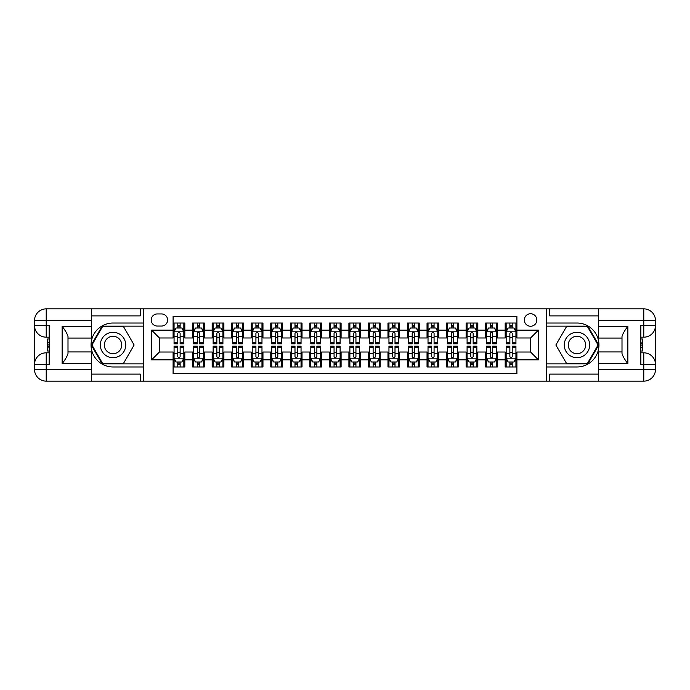 <?xml version="1.0" encoding="UTF-8"?>
<svg xmlns="http://www.w3.org/2000/svg" width="690" height="690" viewBox="0 0 690 690"><rect width="100%" height="100%" fill="white"/><g stroke="black" fill="none" stroke-linecap="round" stroke-linejoin="round"><path stroke-width="1.03" d="M530.576 313.743A6.253 6.253 0 0 0 524.322 319.996A6.253 6.253 0 0 0 530.576 326.249A6.253 6.253 0 0 0 536.829 319.996A6.253 6.253 0 0 0 530.576 313.743M91.442 374.109L140.277 374.109L140.277 381.139L598.558 381.139L598.558 369.417L643.779 369.417L643.779 364.536L640.846 364.536L640.846 325.464L643.779 325.464L643.779 320.583L598.558 320.583L598.558 326.344L627.857 326.344L627.857 363.656C624.735 359.645 622.777 356.256 622 353.504L622 336.496C622.777 333.744 624.735 330.355 627.857 326.344M516.905 323.024L505.184 323.024L505.184 330.156L497.369 330.156L497.369 337.971L505.184 337.971L505.184 330.156M497.369 330.156L497.369 323.024L485.648 323.024L485.648 330.156L477.834 330.156L477.834 337.971L485.648 337.971L485.648 330.156M477.834 330.156L477.834 323.024L466.112 323.024L466.112 330.156L458.298 330.156L458.298 337.971L466.112 337.971L466.112 330.156M458.298 330.156L458.298 323.024L446.577 323.024L446.577 330.156L438.762 330.156L438.762 337.971L446.577 337.971L446.577 330.156M438.762 330.156L438.762 323.024L427.041 323.024L427.041 330.156L419.227 330.156L419.227 337.971L427.041 337.971L427.041 330.156M419.227 330.156L419.227 323.024L407.514 323.024L407.514 330.156L399.7 330.156L399.7 337.971L407.514 337.971L407.514 330.156M399.7 330.156L399.7 323.024L387.978 323.024L387.978 330.156L380.164 330.156L380.164 337.971L387.978 337.971L387.978 330.156M380.164 330.156L380.164 323.024L368.443 323.024L368.443 330.156L360.629 330.156L360.629 337.971L368.443 337.971L368.443 330.156M360.629 330.156L360.629 323.024L348.907 323.024L348.907 330.156L341.093 330.156L341.093 337.971L348.907 337.971L348.907 330.156M341.093 330.156L341.093 323.024L329.372 323.024L329.372 330.156L321.557 330.156L321.557 337.971L329.372 337.971L329.372 330.156M321.557 330.156L321.557 323.024L309.836 323.024L309.836 330.156L302.022 330.156L302.022 337.971L309.836 337.971L309.836 330.156M302.022 330.156L302.022 323.024L290.3 323.024L290.3 330.156L282.486 330.156L282.486 337.971L290.3 337.971L290.3 330.156M282.486 330.156L282.486 323.024L270.773 323.024L270.773 330.156L262.959 330.156L262.959 337.971L270.773 337.971L270.773 330.156M262.959 330.156L262.959 323.024L251.238 323.024L251.238 330.156L243.423 330.156L243.423 337.971L251.238 337.971L251.238 330.156M243.423 330.156L243.423 323.024L231.702 323.024L231.702 330.156L223.888 330.156L223.888 337.971L231.702 337.971L231.702 330.156M223.888 330.156L223.888 323.024L212.166 323.024L212.166 330.156L204.352 330.156L204.352 337.971L212.166 337.971L212.166 330.156M204.352 330.156L204.352 323.024L192.631 323.024L192.631 337.971L184.817 337.971L184.817 323.024L173.095 323.024M173.095 366.977L184.817 366.977L184.817 352.029L192.631 352.029L192.631 366.977L204.352 366.977L204.352 352.029L212.166 352.029L212.166 359.844L204.352 359.844M212.166 359.844L212.166 366.977L223.888 366.977L223.888 352.029L231.702 352.029L231.702 359.844L223.888 359.844M231.702 359.844L231.702 366.977L243.423 366.977L243.423 352.029L251.238 352.029L251.238 359.844L243.423 359.844M251.238 359.844L251.238 366.977L262.959 366.977L262.959 352.029L270.773 352.029L270.773 359.844L262.959 359.844M270.773 359.844L270.773 366.977L282.486 366.977L282.486 352.029L290.3 352.029L290.3 359.844L282.486 359.844M290.3 359.844L290.3 366.977L302.022 366.977L302.022 352.029L309.836 352.029L309.836 359.844L302.022 359.844M309.836 359.844L309.836 366.977L321.557 366.977L321.557 352.029L329.372 352.029L329.372 359.844L321.557 359.844M329.372 359.844L329.372 366.977L341.093 366.977L341.093 352.029L348.907 352.029L348.907 359.844L341.093 359.844M348.907 359.844L348.907 366.977L360.629 366.977L360.629 352.029L368.443 352.029L368.443 359.844L360.629 359.844M368.443 359.844L368.443 366.977L380.164 366.977L380.164 352.029L387.978 352.029L387.978 359.844L380.164 359.844M387.978 359.844L387.978 366.977L399.7 366.977L399.7 352.029L407.514 352.029L407.514 359.844L399.7 359.844M407.514 359.844L407.514 366.977L419.227 366.977L419.227 352.029L427.041 352.029L427.041 359.844L419.227 359.844M427.041 359.844L427.041 366.977L438.762 366.977L438.762 352.029L446.577 352.029L446.577 359.844L438.762 359.844M446.577 359.844L446.577 366.977L458.298 366.977L458.298 352.029L466.112 352.029L466.112 359.844L458.298 359.844M466.112 359.844L466.112 366.977L477.834 366.977L477.834 352.029L485.648 352.029L485.648 359.844L477.834 359.844M485.648 359.844L485.648 366.977L497.369 366.977L497.369 352.029L505.184 352.029L505.184 359.844L497.369 359.844M157.277 326.051L161.572 326.051A6.055 6.055 0 0 0 167.627 319.996A6.055 6.055 0 0 0 161.572 313.941L157.277 313.941A6.055 6.055 0 0 0 151.222 319.996A6.055 6.055 0 0 0 157.277 326.051M598.558 315.891L549.723 315.891L549.723 308.861L546.204 308.861L546.204 381.139M546.204 308.861L91.442 308.861L91.442 320.583L46.221 320.583L46.221 325.464L49.154 325.464L49.154 364.536L46.221 364.536L46.221 369.417L91.442 369.417L91.442 363.656L62.143 363.656L62.143 326.344C65.265 330.355 67.223 333.744 68 336.496L68 353.504C67.223 356.256 65.265 359.645 62.143 363.656M143.796 381.139L143.796 308.861M516.905 330.156L516.905 316.477L173.095 316.477L173.095 337.971L159.425 337.971L159.425 352.029L173.095 352.029L173.095 373.523L516.905 373.523L516.905 352.029L530.576 352.029L530.576 337.971L516.905 337.971L516.905 330.156L538.39 330.156L538.39 359.844L516.905 359.844M173.095 359.844L151.61 359.844L151.61 330.156L173.095 330.156M505.184 359.844L505.184 366.977L516.905 366.977M173.095 327.905L174.07 327.905M177.787 327.905L180.133 327.905M183.842 327.905L184.817 327.905M173.095 337.772L174.07 337.772M177.787 337.772L180.133 337.772M183.842 337.772L184.817 337.772M173.095 352.228L174.07 352.228M177.787 352.228L180.133 352.228M183.842 352.228L184.817 352.228M173.095 362.095L174.07 362.095M177.787 362.095L180.133 362.095M183.842 362.095L184.817 362.095M192.631 337.772L193.605 337.772M197.323 337.772L199.66 337.772M203.378 337.772L204.352 337.772M192.631 327.905L193.605 327.905M197.323 327.905L199.66 327.905M203.378 327.905L204.352 327.905M192.631 352.228L193.605 352.228M197.323 352.228L199.66 352.228M203.378 352.228L204.352 352.228M192.631 362.095L193.605 362.095M197.323 362.095L199.66 362.095M203.378 362.095L204.352 362.095M212.166 352.228L213.141 352.228M216.85 352.228L219.196 352.228M222.913 352.228L223.888 352.228M212.166 362.095L213.141 362.095M216.85 362.095L219.196 362.095M222.913 362.095L223.888 362.095M212.166 327.905L213.141 327.905M216.85 327.905L219.196 327.905M222.913 327.905L223.888 327.905M212.166 337.772L213.141 337.772M216.85 337.772L219.196 337.772M222.913 337.772L223.888 337.772M231.702 352.228L232.677 352.228M236.385 352.228L238.731 352.228M242.44 352.228L243.423 352.228M231.702 362.095L232.677 362.095M236.385 362.095L238.731 362.095M242.44 362.095L243.423 362.095M231.702 327.905L232.677 327.905M236.385 327.905L238.731 327.905M242.44 327.905L243.423 327.905M231.702 337.772L232.677 337.772M236.385 337.772L238.731 337.772M242.44 337.772L243.423 337.772M251.238 352.228L252.212 352.228M255.921 352.228L258.267 352.228M261.976 352.228L262.959 352.228M251.238 362.095L252.212 362.095M255.921 362.095L258.267 362.095M261.976 362.095L262.959 362.095M251.238 327.905L252.212 327.905M255.921 327.905L258.267 327.905M261.976 327.905L262.959 327.905M251.238 337.772L252.212 337.772M255.921 337.772L258.267 337.772M261.976 337.772L262.959 337.772M270.773 352.228L271.748 352.228M275.457 352.228L277.803 352.228M281.511 352.228L282.486 352.228M270.773 362.095L271.748 362.095M275.457 362.095L277.803 362.095M281.511 362.095L282.486 362.095M270.773 327.905L271.748 327.905M275.457 327.905L277.803 327.905M281.511 327.905L282.486 327.905M270.773 337.772L271.748 337.772M275.457 337.772L277.803 337.772M281.511 337.772L282.486 337.772M290.3 352.228L291.284 352.228M294.992 352.228L297.338 352.228M301.047 352.228L302.022 352.228M290.3 362.095L291.284 362.095M294.992 362.095L297.338 362.095M301.047 362.095L302.022 362.095M290.3 327.905L291.284 327.905M294.992 327.905L297.338 327.905M301.047 327.905L302.022 327.905M290.3 337.772L291.284 337.772M294.992 337.772L297.338 337.772M301.047 337.772L302.022 337.772M309.836 352.228L310.811 352.228M314.528 352.228L316.874 352.228M320.583 352.228L321.557 352.228M309.836 362.095L310.811 362.095M314.528 362.095L316.874 362.095M320.583 362.095L321.557 362.095M309.836 327.905L310.811 327.905M314.528 327.905L316.874 327.905M320.583 327.905L321.557 327.905M309.836 337.772L310.811 337.772M314.528 337.772L316.874 337.772M320.583 337.772L321.557 337.772M329.372 352.228L330.346 352.228M334.064 352.228L336.401 352.228M340.118 352.228L341.093 352.228M329.372 362.095L330.346 362.095M334.064 362.095L336.401 362.095M340.118 362.095L341.093 362.095M329.372 327.905L330.346 327.905M334.064 327.905L336.401 327.905M340.118 327.905L341.093 327.905M329.372 337.772L330.346 337.772M334.064 337.772L336.401 337.772M340.118 337.772L341.093 337.772M348.907 352.228L349.882 352.228M353.599 352.228L355.937 352.228M359.654 352.228L360.629 352.228M348.907 362.095L349.882 362.095M353.599 362.095L355.937 362.095M359.654 362.095L360.629 362.095M348.907 327.905L349.882 327.905M353.599 327.905L355.937 327.905M359.654 327.905L360.629 327.905M348.907 337.772L349.882 337.772M353.599 337.772L355.937 337.772M359.654 337.772L360.629 337.772M368.443 352.228L369.417 352.228M373.126 352.228L375.472 352.228M379.19 352.228L380.164 352.228M368.443 362.095L369.417 362.095M373.126 362.095L375.472 362.095M379.19 362.095L380.164 362.095M368.443 327.905L369.417 327.905M373.126 327.905L375.472 327.905M379.19 327.905L380.164 327.905M368.443 337.772L369.417 337.772M373.126 337.772L375.472 337.772M379.19 337.772L380.164 337.772M387.978 352.228L388.953 352.228M392.662 352.228L395.008 352.228M398.716 352.228L399.7 352.228M387.978 362.095L388.953 362.095M392.662 362.095L395.008 362.095M398.716 362.095L399.7 362.095M387.978 327.905L388.953 327.905M392.662 327.905L395.008 327.905M398.716 327.905L399.7 327.905M387.978 337.772L388.953 337.772M392.662 337.772L395.008 337.772M398.716 337.772L399.7 337.772M407.514 352.228L408.489 352.228M412.197 352.228L414.543 352.228M418.252 352.228L419.227 352.228M407.514 362.095L408.489 362.095M412.197 362.095L414.543 362.095M418.252 362.095L419.227 362.095M407.514 327.905L408.489 327.905M412.197 327.905L414.543 327.905M418.252 327.905L419.227 327.905M407.514 337.772L408.489 337.772M412.197 337.772L414.543 337.772M418.252 337.772L419.227 337.772M427.041 352.228L428.024 352.228M431.733 352.228L434.079 352.228M437.788 352.228L438.762 352.228M427.041 362.095L428.024 362.095M431.733 362.095L434.079 362.095M437.788 362.095L438.762 362.095M427.041 327.905L428.024 327.905M431.733 327.905L434.079 327.905M437.788 327.905L438.762 327.905M427.041 337.772L428.024 337.772M431.733 337.772L434.079 337.772M437.788 337.772L438.762 337.772M446.577 352.228L447.56 352.228M451.269 352.228L453.615 352.228M457.323 352.228L458.298 352.228M446.577 362.095L447.56 362.095M451.269 362.095L453.615 362.095M457.323 362.095L458.298 362.095M446.577 327.905L447.56 327.905M451.269 327.905L453.615 327.905M457.323 327.905L458.298 327.905M446.577 337.772L447.56 337.772M451.269 337.772L453.615 337.772M457.323 337.772L458.298 337.772M466.112 352.228L467.087 352.228M470.804 352.228L473.15 352.228M476.859 352.228L477.834 352.228M466.112 362.095L467.087 362.095M470.804 362.095L473.15 362.095M476.859 362.095L477.834 362.095M466.112 327.905L467.087 327.905M470.804 327.905L473.15 327.905M476.859 327.905L477.834 327.905M466.112 337.772L467.087 337.772M470.804 337.772L473.15 337.772M476.859 337.772L477.834 337.772M485.648 352.228L486.623 352.228M490.34 352.228L492.677 352.228M496.395 352.228L497.369 352.228M485.648 362.095L486.623 362.095M490.34 362.095L492.677 362.095M496.395 362.095L497.369 362.095M485.648 327.905L486.623 327.905M490.34 327.905L492.677 327.905M496.395 327.905L497.369 327.905M485.648 337.772L486.623 337.772M490.34 337.772L492.677 337.772M496.395 337.772L497.369 337.772M505.184 352.228L506.158 352.228M509.867 352.228L512.213 352.228M515.93 352.228L516.905 352.228M505.184 362.095L506.158 362.095M509.867 362.095L512.213 362.095M515.93 362.095L516.905 362.095M505.184 327.905L506.158 327.905M509.867 327.905L512.213 327.905M515.93 327.905L516.905 327.905M505.184 337.772L506.158 337.772M509.867 337.772L512.213 337.772M515.93 337.772L516.905 337.772M159.425 337.971L151.61 330.156M159.425 352.029L151.61 359.844M538.39 330.156L530.576 337.971M538.39 359.844L530.576 352.029M180.133 325.559L177.787 325.559M183.842 342.24L180.133 342.24L180.133 343.827L183.842 343.827L183.842 331.916L181.884 328.009L176.028 328.009L174.07 331.916L174.07 343.827L177.787 343.827L177.787 342.24L174.07 342.24M174.07 331.916L174.07 323.024M183.842 331.916L183.842 323.024M177.787 328.009L177.787 323.024M180.133 323.024L180.133 328.009M180.133 342.24L180.133 333.373C179.348 331.873 178.563 331.873 177.787 333.373L177.787 342.24M177.787 364.441L180.133 364.441M174.07 347.76L177.787 347.76L177.787 346.173L174.07 346.173L174.07 358.084L176.028 361.991L181.884 361.991L183.842 358.084L183.842 346.173L180.133 346.173L180.133 347.76L183.842 347.76M183.842 358.084L183.842 366.977M174.07 358.084L174.07 366.977M180.133 361.991L180.133 366.977M177.787 366.977L177.787 361.991M177.787 347.76L177.787 356.627C178.563 358.127 179.348 358.127 180.133 356.627L180.133 347.76M119.379 334.003A12.696 12.696 0 0 0 102.034 338.652A12.696 12.696 0 0 0 106.683 355.997A12.696 12.696 0 0 0 124.028 351.348A12.696 12.696 0 0 0 119.379 334.003M117.378 337.47A8.694 8.694 0 0 0 105.501 340.653A8.694 8.694 0 0 0 108.684 352.53A8.694 8.694 0 0 0 120.56 349.347A8.694 8.694 0 0 0 117.378 337.47M123.57 363.268L102.482 363.268L91.942 345L102.482 326.732L123.57 326.732L134.119 345L123.57 363.268M583.317 334.003A12.696 12.696 0 0 0 565.973 338.652A12.696 12.696 0 0 0 570.621 355.997A12.696 12.696 0 0 0 587.966 351.348A12.696 12.696 0 0 0 583.317 334.003M581.316 337.47A8.694 8.694 0 0 0 569.44 340.653A8.694 8.694 0 0 0 572.622 352.53A8.694 8.694 0 0 0 584.499 349.347A8.694 8.694 0 0 0 581.316 337.47M587.518 363.268L566.43 363.268L555.881 345L566.43 326.732L587.518 326.732L598.058 345L587.518 363.268M143.598 308.861L143.598 323.024L113.031 323.024A21.977 21.977 0 0 0 91.054 345A21.977 21.977 0 0 0 113.031 366.977L143.598 366.977L143.598 381.139M62.143 326.344L91.442 326.344L91.442 320.583M91.442 326.344L91.442 338.065L68 338.065M91.442 369.417L91.442 381.139L46.221 381.139A11.721 11.721 0 0 1 34.5 369.417L34.5 320.583A11.721 11.721 0 0 1 46.221 308.861L91.442 308.861M143.598 323.024L143.598 326.146L102.146 326.146L91.261 345L102.146 363.854L143.598 363.854L143.598 326.146M143.598 363.854L143.598 366.977M68 351.935L91.442 351.935L91.442 363.656M140.277 381.139L91.442 381.139M34.5 364.536A11.721 11.721 0 0 1 46.221 352.814A11.721 11.721 0 0 0 34.5 364.536L46.221 364.536L46.221 352.814L49.154 352.814M49.154 337.186L46.221 337.186L46.221 325.464L34.5 325.464A11.721 11.721 0 0 0 46.221 337.186A11.721 11.721 0 0 1 34.5 325.464M140.277 308.861L140.277 315.891L91.442 315.891M49.154 338.988L47.584 338.988L47.584 346.725L49.154 346.725M47.584 344.905L49.154 344.905M47.584 342.749L49.154 342.749M47.584 342.395L49.154 342.395M47.584 346.725L47.584 351.012L49.154 351.012M47.584 347.105L49.154 347.105M546.402 381.139L546.402 366.977L576.969 366.977A21.977 21.977 0 0 0 598.946 345A21.977 21.977 0 0 0 576.969 323.024L546.402 323.024L546.402 308.861M627.857 363.656L598.558 363.656L598.558 369.417M598.558 363.656L598.558 351.935L622 351.935M598.558 320.583L598.558 308.861L643.779 308.861A11.721 11.721 0 0 1 655.5 320.583L655.5 369.417A11.721 11.721 0 0 1 643.779 381.139L598.558 381.139M546.402 366.977L546.402 363.854L587.854 363.854L598.739 345L587.854 326.146L546.402 326.146L546.402 363.854M546.402 326.146L546.402 323.024M622 338.065L598.558 338.065L598.558 326.344M549.723 308.861L598.558 308.861M655.5 325.464A11.721 11.721 0 0 1 643.779 337.186A11.721 11.721 0 0 0 655.5 325.464L643.779 325.464L643.779 337.186L640.846 337.186M640.846 352.814L643.779 352.814L643.779 364.536L655.5 364.536A11.721 11.721 0 0 0 643.779 352.814A11.721 11.721 0 0 1 655.5 364.536M549.723 381.139L549.723 374.109L598.558 374.109M640.846 351.012L642.416 351.012L642.416 343.275L640.846 343.275M642.416 345.095L640.846 345.095M642.416 347.251L640.846 347.251M642.416 347.605L640.846 347.605M642.416 343.275L642.416 338.988L640.846 338.988M642.416 342.896L640.846 342.896M199.66 325.559L197.323 325.559M203.378 342.24L199.66 342.24L199.66 343.827L203.378 343.827L203.378 331.916L201.42 328.009L195.563 328.009L193.605 331.916L193.605 343.827L197.323 343.827L197.323 342.24L193.605 342.24M193.605 331.916L193.605 323.024M203.378 331.916L203.378 323.024M197.323 328.009L197.323 323.024M199.66 323.024L199.66 328.009M199.66 342.24L199.66 333.373C198.884 331.873 198.099 331.873 197.323 333.373L197.323 342.24M219.196 325.559L216.85 325.559M222.913 342.24L219.196 342.24L219.196 343.827L222.913 343.827L222.913 331.916L220.955 328.009L215.099 328.009L213.141 331.916L213.141 343.827L216.85 343.827L216.85 342.24L213.141 342.24M213.141 331.916L213.141 323.024M222.913 331.916L222.913 323.024M216.85 328.009L216.85 323.024M219.196 323.024L219.196 328.009M219.196 342.24L219.196 333.373C218.42 331.873 217.635 331.873 216.85 333.373L216.85 342.24M238.731 325.559L236.385 325.559M242.44 342.24L238.731 342.24L238.731 343.827L242.44 343.827L242.44 331.916L240.491 328.009L234.635 328.009L232.677 331.916L232.677 343.827L236.385 343.827L236.385 342.24L232.677 342.24M232.677 331.916L232.677 323.024M242.44 331.916L242.44 323.024M236.385 328.009L236.385 323.024M238.731 323.024L238.731 328.009M238.731 342.24L238.731 333.373C237.955 331.873 237.17 331.873 236.385 333.373L236.385 342.24M258.267 325.559L255.921 325.559M261.976 342.24L258.267 342.24L258.267 343.827L261.976 343.827L261.976 331.916L260.027 328.009L254.162 328.009L252.212 331.916L252.212 343.827L255.921 343.827L255.921 342.24L252.212 342.24M252.212 331.916L252.212 323.024M261.976 331.916L261.976 323.024M255.921 328.009L255.921 323.024M258.267 323.024L258.267 328.009M258.267 342.24L258.267 333.373C257.491 331.873 256.706 331.873 255.921 333.373L255.921 342.24M197.323 364.441L199.66 364.441M193.605 347.76L197.323 347.76L197.323 346.173L193.605 346.173L193.605 358.084L195.563 361.991L201.42 361.991L203.378 358.084L203.378 346.173L199.66 346.173L199.66 347.76L203.378 347.76M203.378 358.084L203.378 366.977M193.605 358.084L193.605 366.977M199.66 361.991L199.66 366.977M197.323 366.977L197.323 361.991M197.323 347.76L197.323 356.627C198.099 358.127 198.884 358.127 199.66 356.627L199.66 347.76M216.85 364.441L219.196 364.441M213.141 347.76L216.85 347.76L216.85 346.173L213.141 346.173L213.141 358.084L215.099 361.991L220.955 361.991L222.913 358.084L222.913 346.173L219.196 346.173L219.196 347.76L222.913 347.76M222.913 358.084L222.913 366.977M213.141 358.084L213.141 366.977M219.196 361.991L219.196 366.977M216.85 366.977L216.85 361.991M216.85 347.76L216.85 356.627C217.635 358.127 218.42 358.127 219.196 356.627L219.196 347.76M236.385 364.441L238.731 364.441M232.677 347.76L236.385 347.76L236.385 346.173L232.677 346.173L232.677 358.084L234.635 361.991L240.491 361.991L242.44 358.084L242.44 346.173L238.731 346.173L238.731 347.76L242.44 347.76M242.44 358.084L242.44 366.977M232.677 358.084L232.677 366.977M238.731 361.991L238.731 366.977M236.385 366.977L236.385 361.991M236.385 347.76L236.385 356.627C237.17 358.127 237.947 358.127 238.731 356.627L238.731 347.76M255.921 364.441L258.267 364.441M252.212 347.76L255.921 347.76L255.921 346.173L252.212 346.173L252.212 358.084L254.162 361.991L260.027 361.991L261.976 358.084L261.976 346.173L258.267 346.173L258.267 347.76L261.976 347.76M261.976 358.084L261.976 366.977M252.212 358.084L252.212 366.977M258.267 361.991L258.267 366.977M255.921 366.977L255.921 361.991M255.921 347.76L255.921 356.627C256.706 358.127 257.482 358.127 258.267 356.627L258.267 347.76M277.803 325.559L275.457 325.559M281.511 342.24L277.803 342.24L277.803 343.827L281.511 343.827L281.511 331.916L279.562 328.009L273.697 328.009L271.748 331.916L271.748 343.827L275.457 343.827L275.457 342.24L271.748 342.24M271.748 331.916L271.748 323.024M281.511 331.916L281.511 323.024M275.457 328.009L275.457 323.024M277.803 323.024L277.803 328.009M277.803 342.24L277.803 333.373C277.018 331.873 276.241 331.873 275.457 333.373L275.457 342.24M275.457 364.441L277.803 364.441M271.748 347.76L275.457 347.76L275.457 346.173L271.748 346.173L271.748 358.084L273.697 361.991L279.562 361.991L281.511 358.084L281.511 346.173L277.803 346.173L277.803 347.76L281.511 347.76M281.511 358.084L281.511 366.977M271.748 358.084L271.748 366.977M277.803 361.991L277.803 366.977M275.457 366.977L275.457 361.991M275.457 347.76L275.457 356.627C276.241 358.127 277.018 358.127 277.803 356.627L277.803 347.76M297.338 325.559L294.992 325.559M301.047 342.24L297.338 342.24L297.338 343.827L301.047 343.827L301.047 331.916L299.098 328.009L293.233 328.009L291.284 331.916L291.284 343.827L294.992 343.827L294.992 342.24L291.284 342.24M291.284 331.916L291.284 323.024M301.047 331.916L301.047 323.024M294.992 328.009L294.992 323.024M297.338 323.024L297.338 328.009M297.338 342.24L297.338 333.373C296.553 331.873 295.777 331.873 294.992 333.373L294.992 342.24M294.992 364.441L297.338 364.441M291.284 347.76L294.992 347.76L294.992 346.173L291.284 346.173L291.284 358.084L293.233 361.991L299.098 361.991L301.047 358.084L301.047 346.173L297.338 346.173L297.338 347.76L301.047 347.76M301.047 358.084L301.047 366.977M291.284 358.084L291.284 366.977M297.338 361.991L297.338 366.977M294.992 366.977L294.992 361.991M294.992 347.76L294.992 356.627C295.769 358.127 296.553 358.127 297.338 356.627L297.338 347.76M316.874 325.559L314.528 325.559M320.583 342.24L316.874 342.24L316.874 343.827L320.583 343.827L320.583 331.916L318.625 328.009L312.768 328.009L310.811 331.916L310.811 343.827L314.528 343.827L314.528 342.24L310.811 342.24M310.811 331.916L310.811 323.024M320.583 331.916L320.583 323.024M314.528 328.009L314.528 323.024M316.874 323.024L316.874 328.009M316.874 342.24L316.874 333.373C316.089 331.873 315.313 331.873 314.528 333.373L314.528 342.24M314.528 364.441L316.874 364.441M310.811 347.76L314.528 347.76L314.528 346.173L310.811 346.173L310.811 358.084L312.768 361.991L318.625 361.991L320.583 358.084L320.583 346.173L316.874 346.173L316.874 347.76L320.583 347.76M320.583 358.084L320.583 366.977M310.811 358.084L310.811 366.977M316.874 361.991L316.874 366.977M314.528 366.977L314.528 361.991M314.528 347.76L314.528 356.627C315.304 358.127 316.089 358.127 316.874 356.627L316.874 347.76M336.401 325.559L334.064 325.559M340.118 342.24L336.401 342.24L336.401 343.827L340.118 343.827L340.118 331.916L338.16 328.009L332.304 328.009L330.346 331.916L330.346 343.827L334.064 343.827L334.064 342.24L330.346 342.24M330.346 331.916L330.346 323.024M340.118 331.916L340.118 323.024M334.064 328.009L334.064 323.024M336.401 323.024L336.401 328.009M336.401 342.24L336.401 333.373C335.625 331.873 334.84 331.873 334.064 333.373L334.064 342.24M334.064 364.441L336.401 364.441M330.346 347.76L334.064 347.76L334.064 346.173L330.346 346.173L330.346 358.084L332.304 361.991L338.16 361.991L340.118 358.084L340.118 346.173L336.401 346.173L336.401 347.76L340.118 347.76M340.118 358.084L340.118 366.977M330.346 358.084L330.346 366.977M336.401 361.991L336.401 366.977M334.064 366.977L334.064 361.991M334.064 347.76L334.064 356.627C334.84 358.127 335.625 358.127 336.401 356.627L336.401 347.76M355.937 325.559L353.599 325.559M359.654 342.24L355.937 342.24L355.937 343.827L359.654 343.827L359.654 331.916L357.696 328.009L351.84 328.009L349.882 331.916L349.882 343.827L353.599 343.827L353.599 342.24L349.882 342.24M349.882 331.916L349.882 323.024M359.654 331.916L359.654 323.024M353.599 328.009L353.599 323.024M355.937 323.024L355.937 328.009M355.937 342.24L355.937 333.373C355.16 331.873 354.375 331.873 353.599 333.373L353.599 342.24M353.599 364.441L355.937 364.441M349.882 347.76L353.599 347.76L353.599 346.173L349.882 346.173L349.882 358.084L351.84 361.991L357.696 361.991L359.654 358.084L359.654 346.173L355.937 346.173L355.937 347.76L359.654 347.76M359.654 358.084L359.654 366.977M349.882 358.084L349.882 366.977M355.937 361.991L355.937 366.977M353.599 366.977L353.599 361.991M353.599 347.76L353.599 356.627C354.375 358.127 355.16 358.127 355.937 356.627L355.937 347.76M375.472 325.559L373.126 325.559M379.19 342.24L375.472 342.24L375.472 343.827L379.19 343.827L379.19 331.916L377.232 328.009L371.375 328.009L369.417 331.916L369.417 343.827L373.126 343.827L373.126 342.24L369.417 342.24M369.417 331.916L369.417 323.024M379.19 331.916L379.19 323.024M373.126 328.009L373.126 323.024M375.472 323.024L375.472 328.009M375.472 342.24L375.472 333.373C374.696 331.873 373.911 331.873 373.126 333.373L373.126 342.24M373.126 364.441L375.472 364.441M369.417 347.76L373.126 347.76L373.126 346.173L369.417 346.173L369.417 358.084L371.375 361.991L377.232 361.991L379.19 358.084L379.19 346.173L375.472 346.173L375.472 347.76L379.19 347.76M379.19 358.084L379.19 366.977M369.417 358.084L369.417 366.977M375.472 361.991L375.472 366.977M373.126 366.977L373.126 361.991M373.126 347.76L373.126 356.627C373.911 358.127 374.687 358.127 375.472 356.627L375.472 347.76M395.008 325.559L392.662 325.559M398.716 342.24L395.008 342.24L395.008 343.827L398.716 343.827L398.716 331.916L396.767 328.009L390.902 328.009L388.953 331.916L388.953 343.827L392.662 343.827L392.662 342.24L388.953 342.24M388.953 331.916L388.953 323.024M398.716 331.916L398.716 323.024M392.662 328.009L392.662 323.024M395.008 323.024L395.008 328.009M395.008 342.24L395.008 333.373C394.231 331.873 393.447 331.873 392.662 333.373L392.662 342.24M392.662 364.441L395.008 364.441M388.953 347.76L392.662 347.76L392.662 346.173L388.953 346.173L388.953 358.084L390.902 361.991L396.767 361.991L398.716 358.084L398.716 346.173L395.008 346.173L395.008 347.76L398.716 347.76M398.716 358.084L398.716 366.977M388.953 358.084L388.953 366.977M395.008 361.991L395.008 366.977M392.662 366.977L392.662 361.991M392.662 347.76L392.662 356.627C393.447 358.127 394.223 358.127 395.008 356.627L395.008 347.76M414.543 325.559L412.197 325.559M418.252 342.24L414.543 342.24L414.543 343.827L418.252 343.827L418.252 331.916L416.303 328.009L410.438 328.009L408.489 331.916L408.489 343.827L412.197 343.827L412.197 342.24L408.489 342.24M408.489 331.916L408.489 323.024M418.252 331.916L418.252 323.024M412.197 328.009L412.197 323.024M414.543 323.024L414.543 328.009M414.543 342.24L414.543 333.373C413.759 331.873 412.982 331.873 412.197 333.373L412.197 342.24M412.197 364.441L414.543 364.441M408.489 347.76L412.197 347.76L412.197 346.173L408.489 346.173L408.489 358.084L410.438 361.991L416.303 361.991L418.252 358.084L418.252 346.173L414.543 346.173L414.543 347.76L418.252 347.76M418.252 358.084L418.252 366.977M408.489 358.084L408.489 366.977M414.543 361.991L414.543 366.977M412.197 366.977L412.197 361.991M412.197 347.76L412.197 356.627C412.982 358.127 413.759 358.127 414.543 356.627L414.543 347.76M434.079 325.559L431.733 325.559M437.788 342.24L434.079 342.24L434.079 343.827L437.788 343.827L437.788 331.916L435.839 328.009L429.974 328.009L428.024 331.916L428.024 343.827L431.733 343.827L431.733 342.24L428.024 342.24M428.024 331.916L428.024 323.024M437.788 331.916L437.788 323.024M431.733 328.009L431.733 323.024M434.079 323.024L434.079 328.009M434.079 342.24L434.079 333.373C433.294 331.873 432.518 331.873 431.733 333.373L431.733 342.24M431.733 364.441L434.079 364.441M428.024 347.76L431.733 347.76L431.733 346.173L428.024 346.173L428.024 358.084L429.974 361.991L435.839 361.991L437.788 358.084L437.788 346.173L434.079 346.173L434.079 347.76L437.788 347.76M437.788 358.084L437.788 366.977M428.024 358.084L428.024 366.977M434.079 361.991L434.079 366.977M431.733 366.977L431.733 361.991M431.733 347.76L431.733 356.627C432.509 358.127 433.294 358.127 434.079 356.627L434.079 347.76M453.615 325.559L451.269 325.559M457.323 342.24L453.615 342.24L453.615 343.827L457.323 343.827L457.323 331.916L455.366 328.009L449.509 328.009L447.56 331.916L447.56 343.827L451.269 343.827L451.269 342.24L447.56 342.24M447.56 331.916L447.56 323.024M457.323 331.916L457.323 323.024M451.269 328.009L451.269 323.024M453.615 323.024L453.615 328.009M453.615 342.24L453.615 333.373C452.83 331.873 452.054 331.873 451.269 333.373L451.269 342.24M451.269 364.441L453.615 364.441M447.56 347.76L451.269 347.76L451.269 346.173L447.56 346.173L447.56 358.084L449.509 361.991L455.366 361.991L457.323 358.084L457.323 346.173L453.615 346.173L453.615 347.76L457.323 347.76M457.323 358.084L457.323 366.977M447.56 358.084L447.56 366.977M453.615 361.991L453.615 366.977M451.269 366.977L451.269 361.991M451.269 347.76L451.269 356.627C452.045 358.127 452.83 358.127 453.615 356.627L453.615 347.76M473.15 325.559L470.804 325.559M476.859 342.24L473.15 342.24L473.15 343.827L476.859 343.827L476.859 331.916L474.901 328.009L469.045 328.009L467.087 331.916L467.087 343.827L470.804 343.827L470.804 342.24L467.087 342.24M467.087 331.916L467.087 323.024M476.859 331.916L476.859 323.024M470.804 328.009L470.804 323.024M473.15 323.024L473.15 328.009M473.15 342.24L473.15 333.373C472.365 331.873 471.581 331.873 470.804 333.373L470.804 342.24M470.804 364.441L473.15 364.441M467.087 347.76L470.804 347.76L470.804 346.173L467.087 346.173L467.087 358.084L469.045 361.991L474.901 361.991L476.859 358.084L476.859 346.173L473.15 346.173L473.15 347.76L476.859 347.76M476.859 358.084L476.859 366.977M467.087 358.084L467.087 366.977M473.15 361.991L473.15 366.977M470.804 366.977L470.804 361.991M470.804 347.76L470.804 356.627C471.581 358.127 472.365 358.127 473.15 356.627L473.15 347.76M492.677 325.559L490.34 325.559M496.395 342.24L492.677 342.24L492.677 343.827L496.395 343.827L496.395 331.916L494.437 328.009L488.58 328.009L486.623 331.916L486.623 343.827L490.34 343.827L490.34 342.24L486.623 342.24M486.623 331.916L486.623 323.024M496.395 331.916L496.395 323.024M490.34 328.009L490.34 323.024M492.677 323.024L492.677 328.009M492.677 342.24L492.677 333.373C491.901 331.873 491.116 331.873 490.34 333.373L490.34 342.24M490.34 364.441L492.677 364.441M486.623 347.76L490.34 347.76L490.34 346.173L486.623 346.173L486.623 358.084L488.58 361.991L494.437 361.991L496.395 358.084L496.395 346.173L492.677 346.173L492.677 347.76L496.395 347.76M496.395 358.084L496.395 366.977M486.623 358.084L486.623 366.977M492.677 361.991L492.677 366.977M490.34 366.977L490.34 361.991M490.34 347.76L490.34 356.627C491.116 358.127 491.901 358.127 492.677 356.627L492.677 347.76M512.213 325.559L509.867 325.559M515.93 342.24L512.213 342.24L512.213 343.827L515.93 343.827L515.93 331.916L513.972 328.009L508.116 328.009L506.158 331.916L506.158 343.827L509.867 343.827L509.867 342.24L506.158 342.24M506.158 331.916L506.158 323.024M515.93 331.916L515.93 323.024M509.867 328.009L509.867 323.024M512.213 323.024L512.213 328.009M512.213 342.24L512.213 333.373C511.437 331.873 510.652 331.873 509.867 333.373L509.867 342.24M509.867 364.441L512.213 364.441M506.158 347.76L509.867 347.76L509.867 346.173L506.158 346.173L506.158 358.084L508.116 361.991L513.972 361.991L515.93 358.084L515.93 346.173L512.213 346.173L512.213 347.76L515.93 347.76M515.93 358.084L515.93 366.977M506.158 358.084L506.158 366.977M512.213 361.991L512.213 366.977M509.867 366.977L509.867 361.991M509.867 347.76L509.867 356.627C510.652 358.127 511.437 358.127 512.213 356.627L512.213 347.76M192.631 359.844L184.817 359.844M192.631 330.156L184.817 330.156M183.79 331.812L174.121 331.812M174.07 329.078L175.493 329.078M182.427 329.078L183.842 329.078M177.787 336.435L174.07 336.435M183.842 336.435L180.133 336.435M180.133 326.81L177.787 326.81M174.121 358.188L183.79 358.188M183.842 360.922L182.427 360.922M175.493 360.922L174.07 360.922M180.133 353.565L183.842 353.565M174.07 353.565L177.787 353.565M177.787 363.19L180.133 363.19M46.221 308.861A11.721 11.721 0 0 0 34.5 320.583L46.221 320.583L46.221 308.861M46.221 381.139L46.221 369.417L34.5 369.417A11.721 11.721 0 0 0 46.221 381.139M643.779 381.139A11.721 11.721 0 0 0 655.5 369.417L643.779 369.417L643.779 381.139M643.779 308.861L643.779 320.583L655.5 320.583A11.721 11.721 0 0 0 643.779 308.861M203.326 331.812L193.657 331.812M193.605 329.078L195.02 329.078M201.963 329.078L203.378 329.078M197.323 336.435L193.605 336.435M203.378 336.435L199.66 336.435M199.66 326.81L197.323 326.81M222.861 331.812L213.193 331.812M213.141 329.078L214.555 329.078M221.49 329.078L222.913 329.078M216.85 336.435L213.141 336.435M222.913 336.435L219.196 336.435M219.196 326.81L216.85 326.81M242.397 331.812L232.728 331.812M232.677 329.078L234.091 329.078M241.026 329.078L242.44 329.078M236.385 336.435L232.677 336.435M242.44 336.435L238.731 336.435M238.731 326.81L236.385 326.81M261.933 331.812L252.264 331.812M252.212 329.078L253.627 329.078M260.561 329.078L261.976 329.078M255.921 336.435L252.212 336.435M261.976 336.435L258.267 336.435M258.267 326.81L255.921 326.81M193.657 358.188L203.326 358.188M203.378 360.922L201.963 360.922M195.02 360.922L193.605 360.922M199.66 353.565L203.378 353.565M193.605 353.565L197.323 353.565M197.323 363.19L199.66 363.19M213.193 358.188L222.861 358.188M222.913 360.922L221.49 360.922M214.555 360.922L213.141 360.922M219.196 353.565L222.913 353.565M213.141 353.565L216.85 353.565M216.85 363.19L219.196 363.19M232.728 358.188L242.397 358.188M242.44 360.922L241.026 360.922M234.091 360.922L232.677 360.922M238.731 353.565L242.44 353.565M232.677 353.565L236.385 353.565M236.385 363.19L238.731 363.19M252.264 358.188L261.933 358.188M261.976 360.922L260.561 360.922M253.627 360.922L252.212 360.922M258.267 353.565L261.976 353.565M252.212 353.565L255.921 353.565M255.921 363.19L258.267 363.19M281.468 331.812L271.791 331.812M271.748 329.078L273.162 329.078M280.097 329.078L281.511 329.078M275.457 336.435L271.748 336.435M281.511 336.435L277.803 336.435M277.803 326.81L275.457 326.81M271.791 358.188L281.468 358.188M281.511 360.922L280.097 360.922M273.162 360.922L271.748 360.922M277.803 353.565L281.511 353.565M271.748 353.565L275.457 353.565M275.457 363.19L277.803 363.19M300.995 331.812L291.327 331.812M291.284 329.078L292.698 329.078M299.632 329.078L301.047 329.078M294.992 336.435L291.284 336.435M301.047 336.435L297.338 336.435M297.338 326.81L294.992 326.81M291.327 358.188L300.995 358.188M301.047 360.922L299.632 360.922M292.698 360.922L291.284 360.922M297.338 353.565L301.047 353.565M291.284 353.565L294.992 353.565M294.992 363.19L297.338 363.19M320.531 331.812L310.862 331.812M310.811 329.078L312.234 329.078M319.168 329.078L320.583 329.078M314.528 336.435L310.811 336.435M320.583 336.435L316.874 336.435M316.874 326.81L314.528 326.81M310.862 358.188L320.531 358.188M320.583 360.922L319.168 360.922M312.234 360.922L310.811 360.922M316.874 353.565L320.583 353.565M310.811 353.565L314.528 353.565M314.528 363.19L316.874 363.19M340.067 331.812L330.398 331.812M330.346 329.078L331.769 329.078M338.704 329.078L340.118 329.078M334.064 336.435L330.346 336.435M340.118 336.435L336.401 336.435M336.401 326.81L334.064 326.81M330.398 358.188L340.067 358.188M340.118 360.922L338.704 360.922M331.769 360.922L330.346 360.922M336.401 353.565L340.118 353.565M330.346 353.565L334.064 353.565M334.064 363.19L336.401 363.19M359.602 331.812L349.934 331.812M349.882 329.078L351.296 329.078M358.231 329.078L359.654 329.078M353.599 336.435L349.882 336.435M359.654 336.435L355.937 336.435M355.937 326.81L353.599 326.81M349.934 358.188L359.602 358.188M359.654 360.922L358.231 360.922M351.296 360.922L349.882 360.922M355.937 353.565L359.654 353.565M349.882 353.565L353.599 353.565M353.599 363.19L355.937 363.19M379.138 331.812L369.469 331.812M369.417 329.078L370.832 329.078M377.766 329.078L379.19 329.078M373.126 336.435L369.417 336.435M379.19 336.435L375.472 336.435M375.472 326.81L373.126 326.81M369.469 358.188L379.138 358.188M379.19 360.922L377.766 360.922M370.832 360.922L369.417 360.922M375.472 353.565L379.19 353.565M369.417 353.565L373.126 353.565M373.126 363.19L375.472 363.19M398.673 331.812L389.005 331.812M388.953 329.078L390.368 329.078M397.302 329.078L398.716 329.078M392.662 336.435L388.953 336.435M398.716 336.435L395.008 336.435M395.008 326.81L392.662 326.81M389.005 358.188L398.673 358.188M398.716 360.922L397.302 360.922M390.368 360.922L388.953 360.922M395.008 353.565L398.716 353.565M388.953 353.565L392.662 353.565M392.662 363.19L395.008 363.19M418.209 331.812L408.532 331.812M408.489 329.078L409.903 329.078M416.838 329.078L418.252 329.078M412.197 336.435L408.489 336.435M418.252 336.435L414.543 336.435M414.543 326.81L412.197 326.81M408.532 358.188L418.209 358.188M418.252 360.922L416.838 360.922M409.903 360.922L408.489 360.922M414.543 353.565L418.252 353.565M408.489 353.565L412.197 353.565M412.197 363.19L414.543 363.19M437.736 331.812L428.067 331.812M428.024 329.078L429.439 329.078M436.373 329.078L437.788 329.078M431.733 336.435L428.024 336.435M437.788 336.435L434.079 336.435M434.079 326.81L431.733 326.81M428.067 358.188L437.736 358.188M437.788 360.922L436.373 360.922M429.439 360.922L428.024 360.922M434.079 353.565L437.788 353.565M428.024 353.565L431.733 353.565M431.733 363.19L434.079 363.19M457.272 331.812L447.603 331.812M447.56 329.078L448.974 329.078M455.909 329.078L457.323 329.078M451.269 336.435L447.56 336.435M457.323 336.435L453.615 336.435M453.615 326.81L451.269 326.81M447.603 358.188L457.272 358.188M457.323 360.922L455.909 360.922M448.974 360.922L447.56 360.922M453.615 353.565L457.323 353.565M447.56 353.565L451.269 353.565M451.269 363.19L453.615 363.19M476.807 331.812L467.139 331.812M467.087 329.078L468.51 329.078M475.445 329.078L476.859 329.078M470.804 336.435L467.087 336.435M476.859 336.435L473.15 336.435M473.15 326.81L470.804 326.81M467.139 358.188L476.807 358.188M476.859 360.922L475.445 360.922M468.51 360.922L467.087 360.922M473.15 353.565L476.859 353.565M467.087 353.565L470.804 353.565M470.804 363.19L473.15 363.19M496.343 331.812L486.674 331.812M486.623 329.078L488.037 329.078M494.98 329.078L496.395 329.078M490.34 336.435L486.623 336.435M496.395 336.435L492.677 336.435M492.677 326.81L490.34 326.81M486.674 358.188L496.343 358.188M496.395 360.922L494.98 360.922M488.037 360.922L486.623 360.922M492.677 353.565L496.395 353.565M486.623 353.565L490.34 353.565M490.34 363.19L492.677 363.19M515.879 331.812L506.21 331.812M506.158 329.078L507.573 329.078M514.507 329.078L515.93 329.078M509.867 336.435L506.158 336.435M515.93 336.435L512.213 336.435M512.213 326.81L509.867 326.81M506.21 358.188L515.879 358.188M515.93 360.922L514.507 360.922M507.573 360.922L506.158 360.922M512.213 353.565L515.93 353.565M506.158 353.565L509.867 353.565M509.867 363.19L512.213 363.19"/></g></svg>
